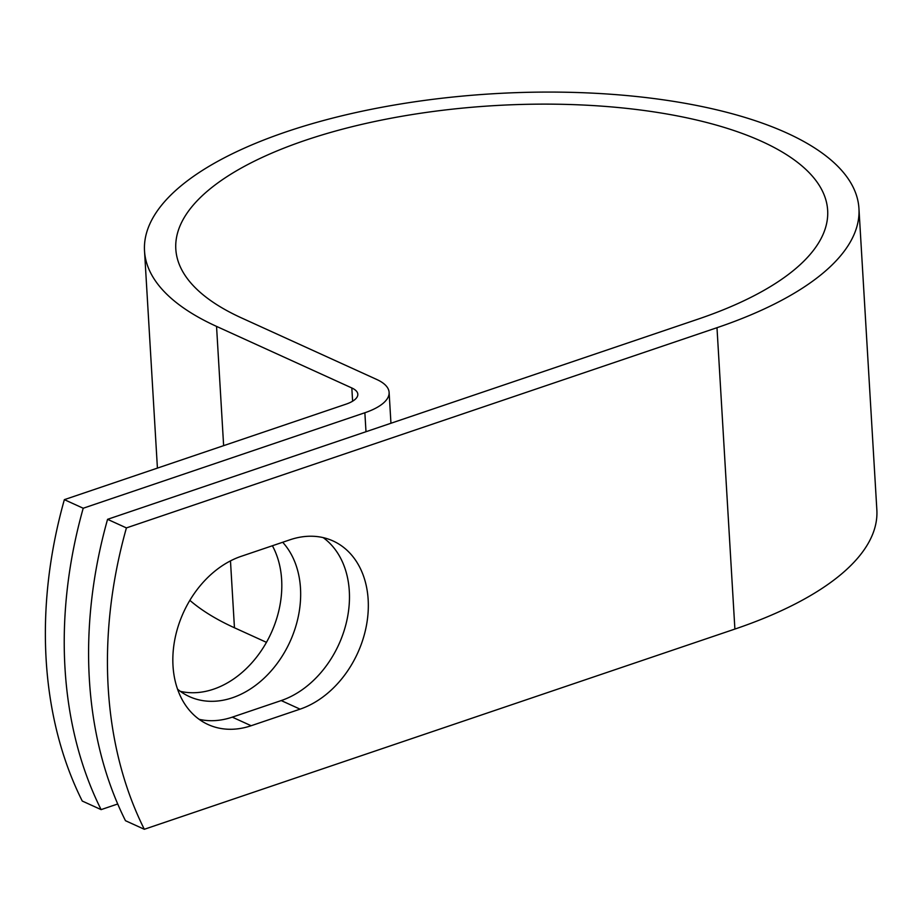 <?xml version="1.0" encoding="UTF-8"?>
<svg xmlns="http://www.w3.org/2000/svg" width="923" height="923" viewBox="0 0 923 923"><rect width="100%" height="100%" fill="white"/><g stroke="black" fill="none" stroke-linecap="round" stroke-linejoin="round"><path stroke-width="1.38" d="M173.005 665.829A91.746 68.856 114.5 0 0 208.113 724.555A91.746 68.856 114.5 0 0 251.148 725.732L300.067 709.152A91.746 68.856 114.5 0 0 366.258 626.417A91.746 68.856 114.5 0 0 333.053 540.959A91.746 68.856 114.5 0 0 290.007 539.782L241.088 556.361A91.746 68.856 114.5 0 0 173.005 665.829M199.114 719.305A91.746 68.856 114.5 0 0 232.296 717.148L281.215 700.569A91.746 68.856 114.5 0 0 345.894 624.49A91.746 68.856 114.5 0 0 323.188 537.624M272.389 545.747A91.746 68.856 -65.5 0 1 281.642 579.713A91.746 68.856 -65.5 0 1 180.366 691.35M282.68 542.263A91.746 68.856 -65.5 0 1 300.494 588.297A91.746 68.856 -65.5 0 1 265.501 676.859A91.746 68.856 -65.5 0 1 189.365 696.588A91.746 68.856 -65.5 0 1 177.539 689.158M101.115 809.621L82.251 801.037A408.128 306.274 -65.5 0 1 64.356 499.655L346.01 404.17A29.778 11.341 -3.4 0 0 357.824 394.248A29.778 11.341 -3.4 0 0 351.825 387.972L216.547 326.396A357.847 136.246 176.6 0 1 144.519 250.941A357.847 136.246 176.6 0 1 493.655 93.719A357.847 136.246 176.6 0 1 858.944 208.494L876.85 509.877A357.847 136.246 176.6 0 1 734.893 629.071L144.323 829.281L125.47 820.697A408.128 306.274 -65.5 0 1 107.564 519.326L698.134 319.116A326.5 124.305 176.6 0 0 827.654 210.352A326.5 124.305 176.6 0 0 494.359 105.626A326.5 124.305 176.6 0 0 175.808 249.083A326.5 124.305 176.6 0 0 241.526 317.927L376.803 379.503A61.126 23.271 -3.4 0 1 389.114 392.39A61.126 23.271 -3.4 0 1 364.862 412.754L83.208 508.238A408.128 306.274 114.5 0 0 101.115 809.621L117.717 803.991M858.944 208.494A357.847 136.246 176.6 0 1 716.986 327.7L126.416 527.91L107.564 519.326M144.323 829.281A408.128 306.274 -65.5 0 1 126.416 527.91M83.208 508.238L64.356 499.655M389.114 392.39L390.948 423.253A326.5 124.305 176.6 0 1 391.006 423.23M266.459 642.339L234.454 627.778A357.847 136.246 176.6 0 1 189.85 600.342M232.296 717.148L251.148 725.732M365.993 431.71L364.862 412.754M734.893 629.071L716.986 327.7M352.609 401.193L351.825 387.972M234.454 627.778L230.473 560.884M223.631 445.659L216.547 326.396M281.215 700.569L300.067 709.152M157.418 468.099L144.519 250.941"/></g></svg>
